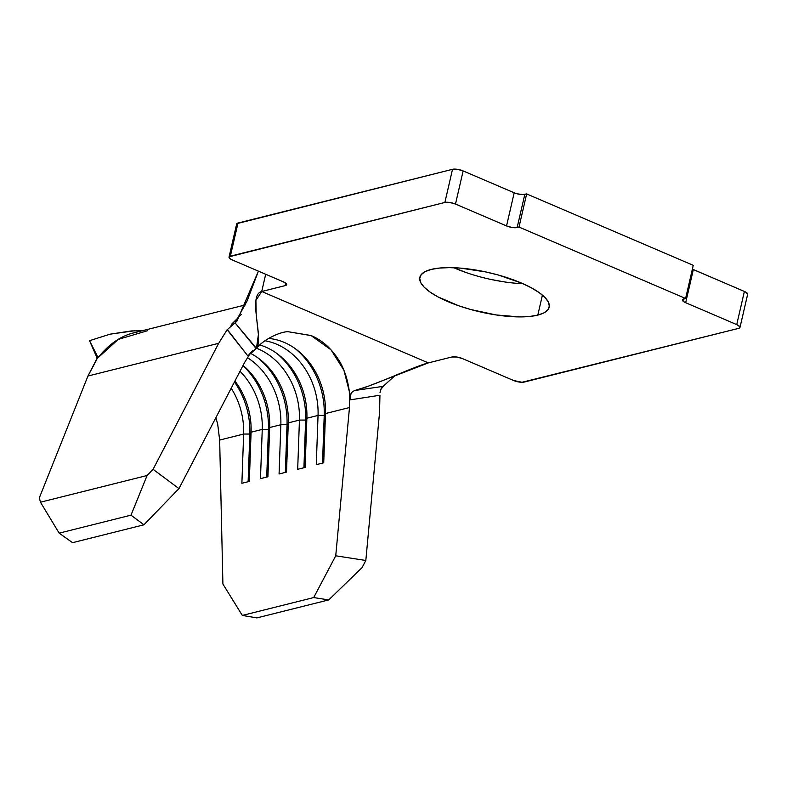 <?xml version="1.0" encoding="UTF-8"?>
<svg xmlns="http://www.w3.org/2000/svg" width="787" height="787" viewBox="0 0 787 787"><rect width="100%" height="100%" fill="white"/><g stroke="black" fill="none" stroke-linecap="round" stroke-linejoin="round"><path stroke-width="1.18" d="M466.376 272.646L453.794 267.718A66.354 20.118 -167 0 0 522.883 283.674M537.806 315.105A66.354 20.118 13 0 1 463.041 307.215A66.354 20.118 13 0 1 419.855 277.339A66.354 20.118 13 0 1 431.217 269.42L439.441 268.062L449.387 267.629L460.69 268.141L485.579 271.899L498.201 274.988L521.397 283.025L531.087 287.658L538.987 292.469L544.791 297.27L548.283 301.883L549.316 306.123L547.87 309.832L543.974 312.862L537.806 315.105L529.582 316.472L519.627 316.905L496.115 314.948L470.823 309.537L458.732 305.779L437.936 296.866L430.036 292.056L424.232 287.255L420.74 282.651L419.707 278.401L421.153 274.702L425.049 271.663L431.217 269.42A66.354 20.118 13 0 1 505.982 277.309A66.354 20.118 13 0 1 549.169 307.196A66.354 20.118 13 0 1 537.806 315.105L542.42 295.095L537.806 315.105M747.493 294.604L746.45 292.557L744.384 291.446L692.383 269.124A7.811 2.371 -167 0 0 693.327 269.567L744.384 291.446L736.73 324.588L685.674 302.71L693.327 269.567L685.674 302.71L683.608 301.598L682.565 299.552L685.605 298.47L693.258 265.327L526.66 193.927L522.666 194.605L516.921 193.74M514.186 192.795A7.811 2.371 -167 0 0 524.801 194.399L517.148 227.532A7.811 2.371 13 0 1 506.543 225.928L455.486 204.049L449.78 202.466L444.871 202.456L230.355 256.168L238.008 223.036L452.525 169.313L444.871 202.456L229.174 256.788L230.217 258.834L232.293 259.946L283.34 281.825L286.507 284.038L286.458 284.973L285.278 285.592L285.819 283.241L285.278 285.592L261.717 291.495L428.315 362.896L451.876 356.993L456.775 357.013L462.481 358.597L513.537 380.475L522.007 382.285L738.659 328.356L739.849 327.736L739.898 326.802L736.73 324.588L685.674 302.71A7.811 2.371 13 0 1 682.408 299.867A7.811 2.371 13 0 1 683.746 298.932L685.605 298.47L519.007 227.069L517.148 227.532L524.801 194.399L526.66 193.927L519.007 227.069L526.66 193.927L693.258 265.327L685.605 298.47L519.007 227.069L512.248 227.512L506.543 225.928L514.186 192.795L506.543 225.928L455.486 204.049L463.14 170.917L514.186 192.795L463.14 170.917L457.434 169.333L452.525 169.313L236.828 223.656M503.759 281.805L491.098 279.493M245.633 304.854L135.01 332.557C121.424 335.508 109.118 343.88 98.119 357.662L89.541 340.682L97.342 358.606L89.541 340.682L98.119 357.662L118.207 339.413L147.553 330.717M134.331 330.806L110.141 334.16L89.541 340.682L110.141 334.16L131.518 330.914L139.771 330.825M217.733 424.419L215.923 417.592L217.733 424.419L219.652 440.061L222.908 584.052L242.327 615.434L313.698 597.569L335.744 555.799L349.477 407.548L325.484 413.559L323.723 462.795L316.276 464.655L318.046 415.428L306.881 418.222L305.12 467.448L297.683 469.318L299.444 420.081L288.288 422.875L286.517 472.111L279.08 473.971L280.841 424.734L269.685 427.528L267.924 476.765L260.477 478.634L262.248 429.397L251.083 432.191L249.322 481.428L241.884 483.287L243.645 434.05L219.652 440.061L222.908 584.052L242.327 615.434L256.926 617.893L328.74 599.91L256.926 617.893L242.327 615.434L313.698 597.569L328.74 599.91L313.698 597.569L335.744 555.799L349.477 407.548L325.484 413.559A66.915 54.834 75.9 0 0 268.544 338.44A66.915 54.834 -104.1 0 1 325.484 413.559L323.723 462.795L316.276 464.655L318.046 415.428L306.881 418.222A66.915 54.834 75.9 0 0 259.867 344.972A66.915 54.834 -104.1 0 1 306.881 418.222L305.12 467.448L297.683 469.318L299.444 420.081L288.288 422.875A66.915 54.834 75.9 0 0 250.551 353.373A66.915 54.834 -104.1 0 1 288.288 422.875L286.517 472.111L279.08 473.971L280.841 424.734L269.685 427.528A66.915 54.834 75.9 0 0 243.065 365.434A66.915 54.834 -104.1 0 1 269.685 427.528L267.924 476.765L260.477 478.634L262.248 429.397L251.083 432.191A66.915 54.834 75.9 0 0 234.939 381.056A66.915 54.834 -104.1 0 1 251.083 432.191L249.322 481.428L241.884 483.287L243.645 434.05L219.652 440.061L217.733 424.419M97.991 356.55L87.947 376.029L39.35 497.797L40.452 502.214L59.173 533.153L72.561 542.676L143.932 524.811L72.561 542.676L59.173 533.153L130.996 515.16L59.173 533.153L40.452 502.214L147.1 475.505L40.452 502.214L39.35 497.797L87.947 376.029L218.678 343.299L227.138 329.753L235.067 322.867L256.208 348.651C263.911 338.882 281.077 331.504 288.062 331.711L311.308 335.636C321.273 339.886 329.812 347.106 336.934 357.308C343.289 366.221 347.421 377.612 349.33 391.473L349.477 407.548L349.33 391.473L350.254 399.845L350.933 393.766L352.468 391.651L354.789 390.5C373.786 385.817 413.893 366.506 428.315 362.896L451.876 356.993A7.811 2.371 13 0 1 462.481 358.597L513.537 380.475A7.811 2.371 13 0 0 524.152 382.079L738.659 328.356A7.811 2.371 13 0 0 739.996 327.431A7.811 2.371 13 0 0 736.73 324.588L744.384 291.446A7.811 2.371 -167 0 1 747.65 294.289L739.996 327.431M264.993 340.791A66.915 54.834 -104.1 0 1 318.046 415.428A66.915 54.834 75.9 0 0 264.993 340.791M227.305 329.527L247.905 355.98L227.138 329.753L218.678 343.299L153.081 469.318L178.954 488.599L153.081 469.318L147.1 475.505L130.996 515.16L143.932 524.811L178.954 488.599L244.55 362.581L249.961 353.894L244.55 362.581L178.954 488.599L143.932 524.811L130.996 515.16L147.1 475.505L153.081 469.318L218.678 343.299L87.947 376.029L96.811 359.472M256.562 348.257A66.915 54.834 -104.1 0 1 299.444 420.081A66.915 54.834 75.9 0 0 256.562 348.257M231.211 388.217A66.915 54.834 -104.1 0 1 243.645 434.05A66.915 54.834 75.9 0 0 231.211 388.217M240.005 371.307A66.915 54.834 -104.1 0 1 262.248 429.397A66.915 54.834 75.9 0 0 240.005 371.307M247.384 357.662A66.915 54.834 -104.1 0 1 280.841 424.734A66.915 54.834 75.9 0 0 247.384 357.662M229.027 257.103A7.811 2.371 13 0 1 230.355 256.168L238.008 223.036A7.811 2.371 -167 0 0 236.671 223.961L229.027 257.103A7.811 2.371 13 0 0 232.293 259.946L283.34 281.825A7.811 2.371 13 0 1 286.616 284.668A7.811 2.371 13 0 1 285.278 285.592L261.717 291.495L265.691 274.26L261.717 291.495C247.295 295.105 264.117 338.813 256.454 348.356L249.548 354.278M452.525 169.313L444.871 202.456A7.811 2.371 13 0 1 455.486 204.049L463.14 170.917A7.811 2.371 -167 0 0 452.525 169.313M383.2 386.348L380.564 389.87L381.577 387.775L395.064 375.556L383.2 386.348L354.789 390.5L368.119 386.26L428.315 362.896L261.717 291.495L255.903 300.467L256.208 314.584L258.402 334.564L256.454 348.356L247.905 355.98L252.942 350.166L247.905 355.98M288.062 331.711L311.022 335.508L331.012 349.822L343.939 370.333L349.33 391.473L350.254 399.845L379.944 395.241L379.57 412.25L365.827 560.492L335.744 555.799L365.827 560.492L362.059 567.634L328.74 599.91L362.059 567.634L365.827 560.492L379.57 412.25L379.944 395.241L350.254 399.845L350.933 393.766L352.468 391.651M258.411 271.141L247.138 300.87L235.067 322.867L236.867 321.253L258.411 271.141M231.545 324.254L231.024 325.779L231.545 324.254L241.363 314.525L231.545 324.254M380.013 392.605L380.564 389.87L380.013 392.605M287.029 424.714L280.841 424.734L287.029 424.714L285.317 472.407L287.029 424.714A71.381 58.494 75.9 0 0 257.802 357.79A71.381 58.494 -104.1 0 1 287.029 424.714L288.229 424.419L287.029 424.714M268.426 429.377L262.248 429.397L268.426 429.377L266.724 477.07L268.426 429.377A71.381 58.494 75.9 0 0 242.927 365.689A71.381 58.494 -104.1 0 1 268.426 429.377L269.626 429.072L268.426 429.377M249.833 434.031L243.645 434.05L249.833 434.031L248.121 481.723L249.833 434.031A71.381 58.494 75.9 0 0 234.447 381.99A71.381 58.494 -104.1 0 1 249.833 434.031L251.033 433.735L249.833 434.031M305.631 420.061L299.444 420.081L305.631 420.061L303.92 467.753L305.631 420.061A71.381 58.494 75.9 0 0 276.404 353.137A71.381 58.494 -104.1 0 1 305.631 420.061L306.832 419.756L305.631 420.061M324.224 415.398L318.046 415.428L324.224 415.398L322.522 463.1L324.224 415.398A71.381 58.494 75.9 0 0 295.007 348.474A71.381 58.494 -104.1 0 1 324.224 415.398L325.425 415.103L324.224 415.398M231.024 325.779L235.067 322.867L256.454 348.356M139.486 330.815L141.808 330.855"/></g></svg>

